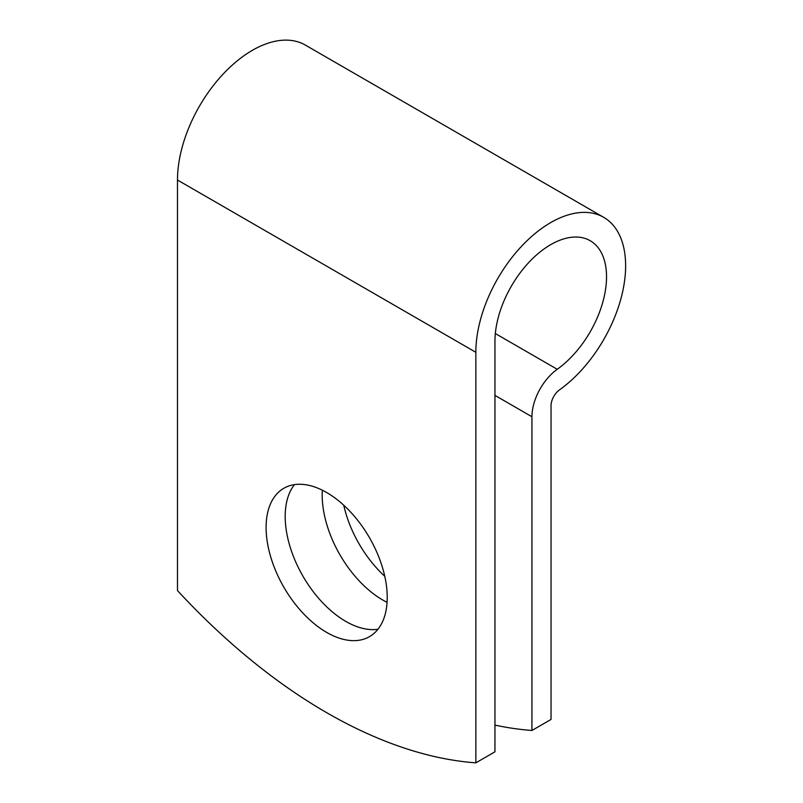 <?xml version="1.0" encoding="UTF-8"?>
<svg xmlns="http://www.w3.org/2000/svg" width="803" height="803" viewBox="0 0 803 803"><rect width="100%" height="100%" fill="white"/><g stroke="black" fill="none" stroke-linecap="round" stroke-linejoin="round"><path stroke-width="1.2" d="M326.66 492.52A85.66 49.455 -120 0 0 283.84 488.274A85.66 49.455 -120 0 0 270.711 556.921A85.66 49.455 -120 0 0 326.66 632.403A85.66 49.455 -120 0 0 369.49 636.638A85.66 49.455 -120 0 0 382.619 568.002A85.66 49.455 -120 0 0 326.66 492.52M294.46 484.631A85.66 49.455 -120 0 0 292.754 554.672A85.66 49.455 -120 0 0 345.762 621.371A85.66 49.455 -120 0 0 377.962 629.261M384.778 576.293A85.66 49.455 60 0 1 343.744 505.217M387.076 602.33A85.66 49.455 60 0 1 382.76 600.012A85.66 49.455 60 0 1 322.344 490.201M494.949 725.109A527.441 304.518 -120 0 0 531.937 730.469L531.937 416.747A40.511 23.387 -60 0 1 557.242 369.29A78.905 45.56 120 0 0 603.444 299.77A78.905 45.56 120 0 0 590.195 240.719A78.905 45.56 120 0 0 529.388 261.868A78.905 45.56 120 0 0 494.949 341.275L494.949 751.829L475.848 762.85A527.441 304.518 60 0 1 177.483 590.586L177.483 180.033A105.916 61.148 120 0 1 223.716 73.454A105.916 61.148 120 0 1 305.331 45.078L603.695 217.332A105.916 61.148 120 0 0 522.08 245.708A105.916 61.148 120 0 0 475.848 352.296L475.848 762.85M531.937 730.469L551.039 719.438L551.039 405.726A13.5 7.799 -60 0 1 559.47 389.907A105.916 61.148 120 0 0 621.482 296.588A105.916 61.148 120 0 0 603.695 217.332M531.937 416.747L494.949 395.387M475.848 352.296L177.483 180.033M557.242 369.29L495.321 333.536"/></g></svg>
